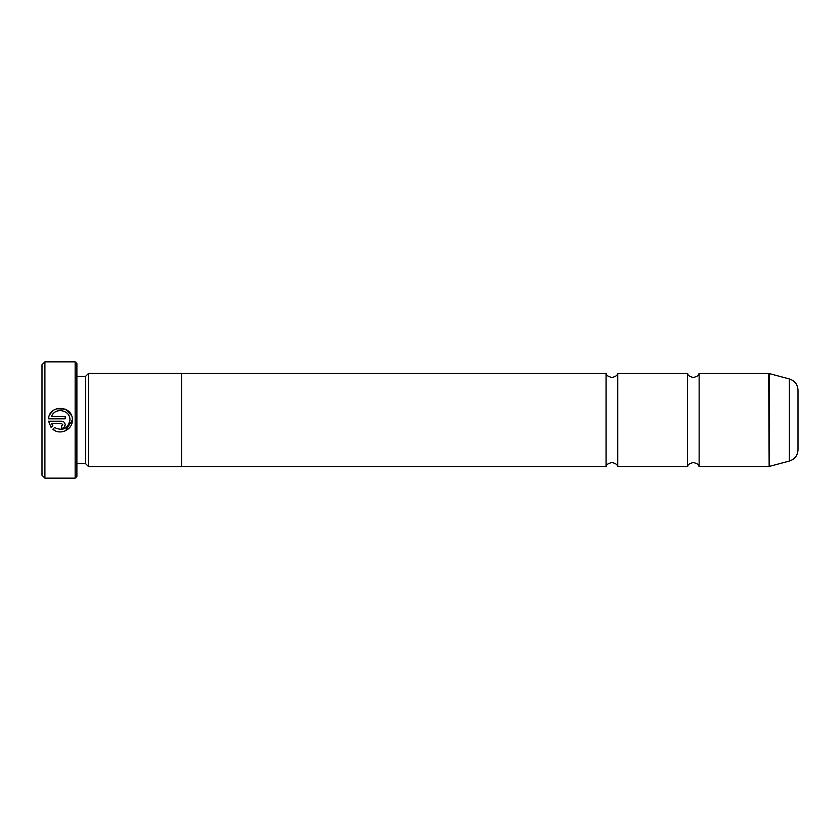 <?xml version="1.0" encoding="UTF-8"?>
<svg xmlns="http://www.w3.org/2000/svg" width="840" height="840" viewBox="0 0 840 840"><rect width="100%" height="100%" fill="white"/><g stroke="black" fill="none" stroke-linecap="round" stroke-linejoin="round"><path stroke-width="1.26" d="M687.509 420L687.509 373.475C688.412 374.115 686.448 375.596 693.325 377.548C700.203 375.596 698.229 374.115 699.143 373.475L699.143 466.526C698.229 465.885 700.203 464.405 693.325 462.452C686.448 464.405 688.412 465.885 687.509 466.526L687.509 420M606.091 420L606.091 373.475C606.995 374.115 605.031 375.596 611.909 377.548C618.786 375.596 616.812 374.115 617.726 373.475L617.726 466.526C616.812 465.885 618.786 464.405 611.909 462.452C605.031 464.405 606.995 465.885 606.091 466.526L606.091 420M789.38 378.956C794.787 380.762 797.654 384.51 798 390.191L798 449.81C797.654 455.49 794.787 459.239 789.38 461.044L789.38 378.956L769.146 373.538L769.146 466.463L789.38 461.044M69.951 420.021L69.951 420C67.914 428.82 62.79 431.33 54.569 427.55C62.779 431.33 67.904 428.82 69.951 420.021L69.951 420.021C70.518 409.899 54.81 406.875 51.576 416.441L65.184 416.441L65.184 418.824L48.552 418.824C49.266 404.219 73.07 405.394 72.335 420L65.541 430.773M55.629 430.931L52.868 429.251C60.039 435.729 72.839 429.671 72.335 420.021L72.335 420M49.843 414.509L52.626 410.991M56.543 408.744L65.373 409.185M65.415 409.206L71.368 415.338M62.801 424.788L61.604 425.975L61.604 428.358C63.777 428.138 64.974 426.951 65.184 424.788C64.974 422.625 63.777 421.428 61.604 421.207L48.552 421.207L51.188 427.56L52.878 425.87L51.576 423.591L61.604 423.591L62.801 424.788L61.604 423.591M44.909 478.149L42 475.251L42 364.749L44.909 361.851L44.909 478.149L75.148 478.149L75.148 361.851L44.909 361.851M75.148 361.851L76.892 363.594L76.892 476.406L75.148 478.149M76.892 463.669L85.617 463.669L85.617 376.331L88.526 373.422L88.526 466.578L181.566 466.578L181.566 373.422L88.526 373.422M54.569 427.55L52.868 429.251M51.188 427.56L48.552 421.207M65.184 424.788L64.134 427.319M51.576 423.591L52.878 425.87M769.146 466.463L768.695 373.475L699.143 373.475M687.509 373.475L617.726 373.475M85.617 376.331L76.892 376.331M606.091 373.475L181.566 373.475M606.091 466.526L181.566 466.526M85.617 463.669L88.526 466.578M768.695 466.526L699.143 466.526M687.509 466.526L617.726 466.526"/></g></svg>
